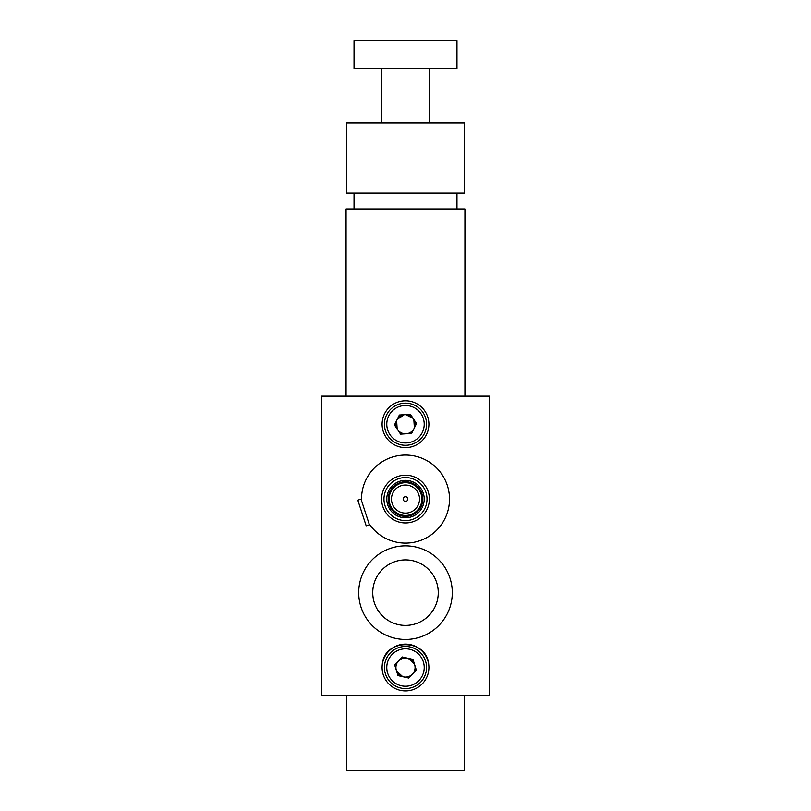 <?xml version="1.0" encoding="UTF-8"?>
<svg xmlns="http://www.w3.org/2000/svg" width="811" height="811" viewBox="0 0 811 811"><rect width="100%" height="100%" fill="white"/><g stroke="black" fill="none" stroke-linecap="round" stroke-linejoin="round"><path stroke-width="1.22" d="M346.55 695.585L346.55 770.45L464.45 770.45L464.45 695.585M464.926 396.143L464.926 208.985L346.074 208.985L346.074 396.143M382.255 664.919A23.397 23.397 0 0 1 428.745 664.919C427.296 637.943 383.674 637.993 382.255 664.919M414.37 427.863A9.59 9.59 0 0 0 413.833 419.469L414.37 427.863M405.693 414.624L413.093 418.354A9.59 9.59 0 0 0 405.561 414.624M404.223 414.705A9.59 9.59 0 0 0 397.228 419.368L404.233 414.705M396.63 420.564A9.59 9.59 0 0 0 397.167 428.958L396.63 420.564M414.441 664.047A9.59 9.59 0 0 0 408.268 658.329L414.441 664.047M396.559 670.991A9.59 9.59 0 0 0 402.732 676.698L396.559 670.991M382.103 667.514A23.397 23.397 0 0 0 405.5 690.911A23.397 23.397 0 0 0 428.897 667.514A23.397 23.397 0 0 0 405.5 644.116A23.397 23.397 0 0 0 382.103 667.514M382.103 424.214A23.397 23.397 0 0 0 405.5 447.611A23.397 23.397 0 0 0 428.897 424.214A23.397 23.397 0 0 0 405.5 400.816A23.397 23.397 0 0 0 382.103 424.214M489.722 396.143L321.278 396.143L321.278 695.585L489.722 695.585L489.722 396.143M404.263 497.092A2.342 2.342 0 0 0 403.513 500.316A2.342 2.342 0 0 0 406.737 501.056A2.342 2.342 0 0 0 407.487 497.832A2.342 2.342 0 0 0 404.263 497.092M419.378 490.381A16.372 16.372 0 0 0 396.812 485.201A16.372 16.372 0 0 0 391.622 507.767A16.372 16.372 0 0 0 414.188 512.957A16.372 16.372 0 0 0 419.378 490.381M390.831 508.264A17.315 17.315 0 0 1 396.315 484.4A17.315 17.315 0 0 1 420.169 489.885A17.315 17.315 0 0 1 414.685 513.748A17.315 17.315 0 0 1 390.831 508.264M421.365 489.145A18.714 18.714 0 0 0 395.565 483.214A18.714 18.714 0 0 0 389.635 509.014A18.714 18.714 0 0 0 415.435 514.934A18.714 18.714 0 0 0 421.365 489.145M387.263 510.504A21.522 21.522 0 0 1 394.075 480.832A21.522 21.522 0 0 1 423.737 487.654A21.522 21.522 0 0 1 416.925 517.317A21.522 21.522 0 0 1 387.263 510.504M412.951 510.971A14.04 14.04 0 0 0 417.391 491.628A14.04 14.04 0 0 0 398.049 487.178A14.04 14.04 0 0 0 393.609 506.53A14.04 14.04 0 0 0 412.951 510.971M458.144 122.897L346.55 122.897L346.55 193.079L464.45 193.079L464.45 122.897L458.144 122.897M403.381 676.85A9.57 9.57 0 0 0 414.644 664.685A9.57 9.57 0 0 0 398.475 661.016A9.57 9.57 0 0 0 403.381 676.85M419.236 680.226A18.714 18.714 0 0 0 418.212 653.778A18.714 18.714 0 0 0 391.764 654.801A18.714 18.714 0 0 0 392.788 681.25A18.714 18.714 0 0 0 419.236 680.226M420.95 681.818A21.056 21.056 0 0 0 419.804 652.064A21.056 21.056 0 0 0 390.05 653.21A21.056 21.056 0 0 0 391.196 682.963A21.056 21.056 0 0 0 420.95 681.818M408.774 678.067L397.998 675.624L394.724 665.071L402.226 656.961L413.002 659.404L416.276 669.957L408.774 678.067M446.395 569.93A46.785 46.785 0 0 0 382.772 551.754A46.785 46.785 0 0 0 364.605 615.377A46.785 46.785 0 0 0 428.228 633.553A46.785 46.785 0 0 0 446.395 569.93M434.128 576.743A32.754 32.754 0 0 0 389.594 564.02A32.754 32.754 0 0 0 376.872 608.564A32.754 32.754 0 0 0 421.406 621.287A32.754 32.754 0 0 0 434.128 576.743M413.468 418.912A9.57 9.57 0 0 0 396.924 419.966A9.57 9.57 0 0 0 406.108 433.763A9.57 9.57 0 0 0 413.468 418.912M404.304 405.541A18.714 18.714 0 0 0 386.827 425.41A18.714 18.714 0 0 0 406.696 442.897A18.714 18.714 0 0 0 424.173 423.028A18.714 18.714 0 0 0 404.304 405.541M404.162 403.199A21.056 21.056 0 0 0 384.485 425.562A21.056 21.056 0 0 0 406.838 445.229A21.056 21.056 0 0 0 426.515 422.876A21.056 21.056 0 0 0 404.162 403.199M394.47 424.923L400.593 434.118L411.623 433.409L416.53 423.514L410.407 414.309L399.377 415.019L394.47 424.923M428.188 491.679A23.864 23.864 0 0 0 398.1 476.392A23.864 23.864 0 0 0 382.812 506.48A23.864 23.864 0 0 0 412.9 521.767A23.864 23.864 0 0 0 428.188 491.679M369.025 523.653A43.976 43.976 0 0 0 447.317 485.434A43.976 43.976 0 0 0 361.554 500.732M357.823 500.164L361.027 499.12L369.39 524.768L366.187 525.812L357.823 500.164M446.79 68.621L354.032 68.621L354.032 40.55L456.968 40.55L456.968 68.621L446.79 68.621M354.032 208.985L354.032 193.079M456.968 208.985L456.968 193.079M429.364 122.897L429.364 68.621M381.636 122.897L381.636 68.621"/></g></svg>

